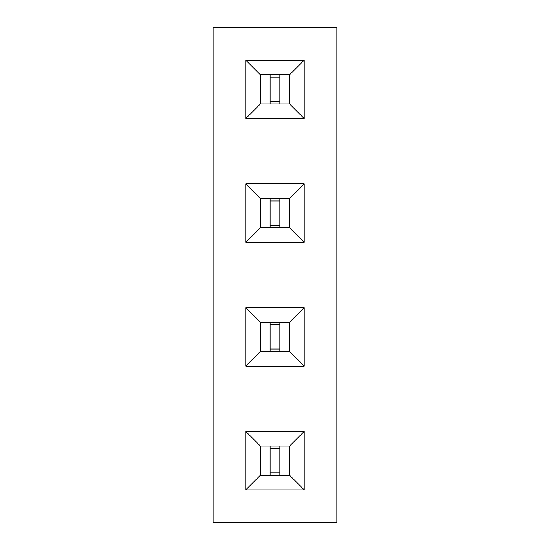 <?xml version="1.0" encoding="UTF-8"?>
<svg xmlns="http://www.w3.org/2000/svg" width="550" height="550" viewBox="0 0 550 550"><rect width="100%" height="100%" fill="white"/><g stroke="black" fill="none" stroke-linecap="round" stroke-linejoin="round"><path stroke-width="0.82" d="M336.875 522.5L336.875 27.5L213.125 27.5L213.125 522.5L336.875 522.5M245.768 183.893L245.768 242.357L304.232 242.357L304.232 183.893L245.768 183.893L260.336 198.461L260.336 227.789L289.664 227.789L289.664 198.461L260.336 198.461M304.232 307.643L245.768 307.643L245.768 366.107L304.232 366.107L304.232 307.643L289.664 322.211L260.336 322.211L260.336 351.539L289.664 351.539L289.664 322.211M245.768 118.608L304.232 118.608L304.232 60.143L245.768 60.143L245.768 118.608L260.336 104.039L289.664 104.039L289.664 74.711L260.336 74.711L260.336 104.039M245.768 489.857L304.232 489.857L304.232 431.393L245.768 431.393L245.768 489.857L260.336 475.289L289.664 475.289L289.664 445.961L260.336 445.961L260.336 475.289M245.768 242.357L260.336 227.789M304.232 183.893L289.664 198.461M304.232 242.357L289.664 227.789M245.768 307.643L260.336 322.211M304.232 366.107L289.664 351.539M245.768 366.107L260.336 351.539M304.232 118.608L289.664 104.039M245.768 60.143L260.336 74.711M304.232 60.143L289.664 74.711M304.232 489.857L289.664 475.289M245.768 431.393L260.336 445.961M304.232 431.393L289.664 445.961M260.384 227.741L289.616 227.741L289.616 198.509L260.384 198.509L260.384 227.741M260.384 351.491L289.616 351.491L289.616 322.259L260.384 322.259L260.384 351.491M260.384 103.991L289.616 103.991L289.616 74.759L260.384 74.759L260.384 103.991M260.384 475.241L289.616 475.241L289.616 446.009L260.384 446.009L260.384 475.241M270.126 227.741L270.126 198.509M279.874 227.741L279.874 198.509M270.126 225.308L279.874 225.308M270.126 200.942L279.874 200.942M270.126 351.491L270.126 322.259M279.874 351.491L279.874 322.259M270.126 349.058L279.874 349.058M270.126 324.692L279.874 324.692M270.126 103.991L270.126 74.759M279.874 103.991L279.874 74.759M270.126 101.558L279.874 101.558M270.126 77.192L279.874 77.192M270.126 475.241L270.126 446.009M279.874 475.241L279.874 446.009M270.126 472.808L279.874 472.808M270.126 448.442L279.874 448.442"/></g></svg>
